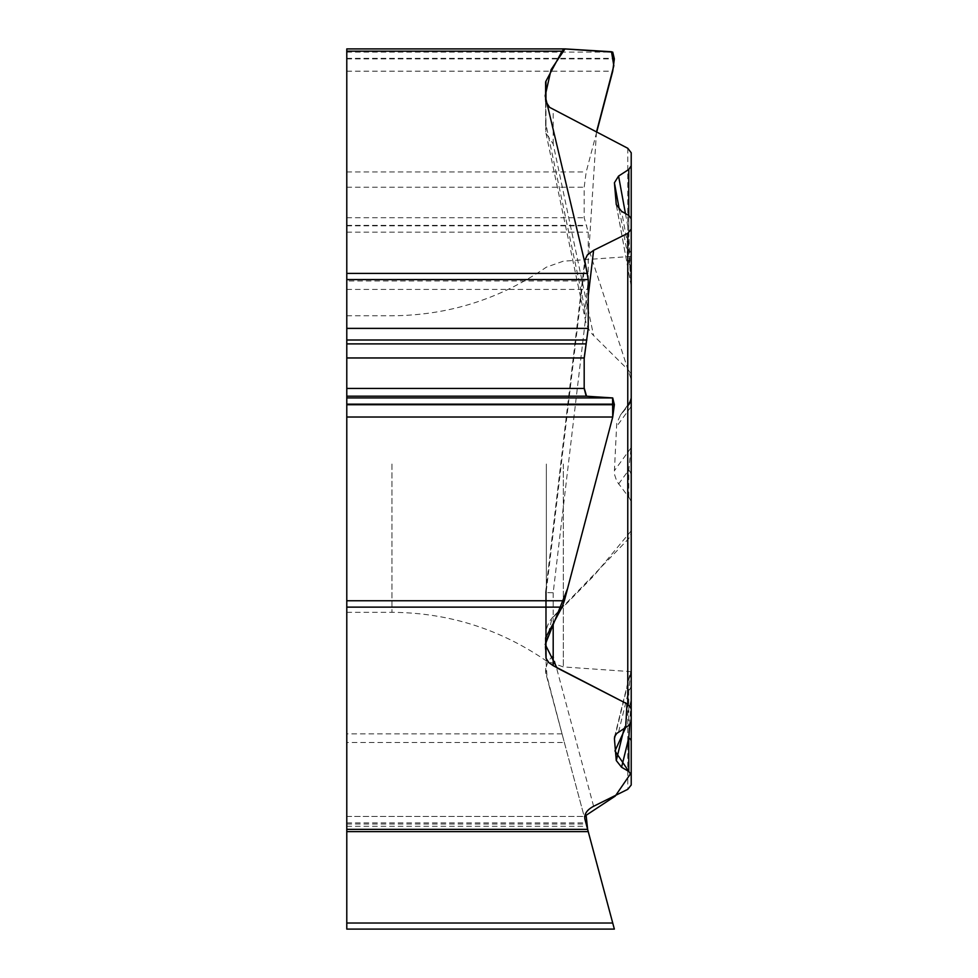 <?xml version="1.0" encoding="UTF-8"?>
<svg xmlns="http://www.w3.org/2000/svg" width="978" height="978" viewBox="0 0 978 978"><rect width="100%" height="100%" fill="white"/><g stroke="black" fill="none" stroke-linecap="round" stroke-linejoin="round"><path stroke-width="0.73" stroke-dasharray="4.89 3.67" d="M596.666 132.201L586.201 171.945L584.184 187.238L584.184 217.715L588.243 232.153L588.243 280.979L346.787 280.979L346.787 929.1L614.355 929.1M346.787 831.606L346.787 816.471L346.787 831.606L588.243 831.606M587.631 829.356L545.956 673.818L545.736 668.316L545.614 671.201A10.11 10.11 0 0 0 545.956 673.818A10.11 10.11 0 0 1 545.614 671.201L545.614 669.991M346.787 816.471L584.184 816.471L346.787 816.471M564.355 742.498L612.729 923.024L562.044 733.855L564.355 742.498L346.787 742.498M545.956 102.152L545.956 124.377L584.966 309.28L588.243 280.979M584.966 309.28A26.993 22.237 78.1 0 0 585.406 320.099A26.993 22.237 78.1 0 0 593.609 335.552L553.193 143.974L545.968 133.204L545.614 99.854L545.614 129.548M593.609 806.275L553.193 655.431L553.193 616.751L627.766 539.636A11.919 10.11 90 0 0 631.213 530.675L631.213 504.575A11.235 10.11 90 0 0 628.781 497.264L616.763 481.225L614.661 474.905L614.416 470.65L616.739 423.388L620.504 414.978L628.781 405.21A10.122 10.11 90 0 0 631.213 398.633L631.213 378.083A11.455 10.11 90 0 0 627.766 369.476L593.609 335.552M553.193 616.751A26.223 22.237 90 0 0 545.614 636.47M631.213 530.822L593.756 575.846L551.971 618.475L545.101 646.702L546.971 676.287L562.044 733.855L545.956 673.818M346.787 464.049L346.787 612.326L346.787 464.049M346.787 280.979L346.787 48.912M631.213 464.049L631.213 671.666L631.213 464.049M629.685 724.735L631.054 700.26L624.147 728.427M553.193 655.431L548.096 661.299L545.736 668.316M628.781 405.21L628.781 403.743C629.661 400.491 630.419 401.493 631.054 406.726L631.054 447.814L628.781 470.051L628.781 497.264M618.573 484.037L628.781 470.051A10.11 9.095 0 0 1 631.213 475.968L631.213 504.575M631.213 530.675L631.213 785.016M631.213 475.968L631.213 398.633M629.282 402.936L631.213 397.166A10.11 10.098 0 0 1 628.781 403.743L621.58 413.621M631.213 378.083L631.213 152.764M625.443 213.546L628.781 231.688L628.781 215.49L628.781 250.527L631.054 285.16L628.781 231.688A10.11 0.733 0 0 0 631.213 231.211L631.213 218.779M631.213 698.989L631.213 721.764M618.573 732.033L628.781 690.419L628.781 725.431M630.602 672.277L628.781 690.419A10.11 8.374 0 0 0 631.213 684.979M631.213 253.595A10.11 4.731 180 0 0 628.781 250.527L621.58 211.285M588.243 295.845L553.193 592.754L545.614 592.619L545.614 638.451M545.956 637.143L545.614 592.619L545.614 655.822M584.966 263.461L545.956 593.964A10.11 5.049 180 0 0 545.614 595.272M545.614 125.685A10.11 5.049 0 0 1 545.956 124.377L545.736 131.761M612.546 417.716L612.717 417.019M600.761 397.141L586.555 396.212M584.184 387.985L584.184 358.547M588.243 283.278L587.411 273.388M596.47 132.091L588.939 249.745L631.213 379.586M631.213 397.044L631.213 505.87M346.787 923.024L612.729 923.024M346.787 824.026L586.201 824.026M346.787 822.877L585.895 822.877M346.787 826.324L586.824 826.324M562.044 733.855L346.787 733.855M346.787 289.415L587.631 289.415M391.946 464.049L391.946 612.326L391.946 464.049M346.787 58.338L614.355 58.338M346.787 52.103L612.729 52.103M346.787 58.888L614.355 58.888M346.787 71.186L612.729 71.186M346.787 171.945L586.201 171.945M346.787 187.238L584.184 187.238M346.787 217.715L584.184 217.715M346.787 225.38L585.895 225.38M346.787 225.82L586.824 225.82M346.787 232.153L588.243 232.153M563.304 464.049L563.304 666.923L563.304 464.049M546.347 464.049L546.347 660.92L546.347 464.049M631.054 700.26L631.054 670.847L615.26 735.285M627.766 539.636L627.766 789.319M631.054 406.726L616.274 427.007M631.054 447.814L614.416 470.65M616.47 205.637L631.054 285.16M631.054 273.498L619.367 209.744M553.193 592.754L553.193 623.646M553.193 143.974L553.193 109.719M627.766 148.277L627.766 369.476M346.787 612.326L391.946 612.326C448.389 612.729 499.856 628.927 546.347 660.92L563.304 666.923L631.213 671.666M346.787 315.772L391.946 315.772C448.389 315.368 499.856 299.17 546.347 267.177L563.304 261.187L631.213 256.432M614.563 736.935L629.649 675.395M631.213 669.575C631.25 667.742 631.152 667.913 630.932 670.113M616.348 205.099L630.578 282.679M545.541 592.631L584.746 260.49M631.042 285.258L631.213 287.104M620.492 414.99L628.585 403.89M545.968 133.216L585.382 320.002"/><path stroke-width="1.47" d="M346.787 831.606L346.787 923.024L612.729 923.024L614.355 929.1L584.966 819.417L588.243 831.606L346.787 831.606L346.787 600.749L564.355 600.749L612.729 417.019L614.355 404.721L612.729 397.936L586.201 396.188L584.184 388.437L584.184 357.96L588.243 328.388L588.243 279.561L584.758 260.454L587.411 254.891L593.609 250.319L588.243 295.845M584.966 819.417C583.939 814.283 586.812 809.906 593.609 806.275L627.766 789.319L631.213 785.016L631.213 698.989M553.193 623.646L553.193 665.676L627.766 704.233L631.213 708.72L631.213 721.764L628.781 725.431L616.763 733.439L614.661 736.605L614.416 738.732L616.274 760.554L621.58 767.253L628.781 771.446L631.213 774.747M553.193 665.676L548.854 662.644L545.981 658.194L545.614 638.451A10.11 5.049 0 0 1 545.956 637.143L562.044 607.13L564.355 600.749M346.787 923.024L346.787 929.1L614.355 929.1M612.729 923.024L587.631 829.356L586.128 815.285L615.248 796.092L630.455 773.879L614.979 750.945L625.663 727.583L626.984 703.83L556.947 667.864L545.247 644.453L567.558 588.646L612.546 417.716M588.243 831.606L587.631 829.356L346.787 829.356M588.243 279.561L346.787 279.561L346.787 48.912L564.245 48.912M545.614 99.854L545.614 82.494L545.773 101.443L549.599 107.348L627.766 148.277L631.213 152.764L631.213 165.808L628.781 169.463L618.573 176.077L614.416 182.776L616.274 204.585L621.58 211.285L628.781 215.49L631.213 218.779L631.213 229.048L627.766 233.351L593.609 250.319M545.614 82.494A10.11 5.049 180 0 1 545.956 81.186L545.956 102.152M596.666 132.201L612.729 71.186L614.355 58.888L612.729 52.103L564.306 48.912L562.044 51.174L545.956 81.186M346.787 279.561L346.787 600.749M628.781 771.446L628.781 737.889L621.58 767.253M631.213 741.385A10.11 5.379 0 0 0 628.781 737.889L629.685 724.735M631.213 165.808L631.213 231.211M631.213 708.72L631.213 229.048M625.443 213.546L618.573 176.077M346.787 417.019L612.729 417.019L612.583 397.936M612.546 397.924L600.761 397.141M586.555 396.212L584.184 387.985M584.184 358.547L588.206 328.388M588.243 327.948L588.243 283.278M587.411 273.388L545.174 95.844L551.066 69.707L564.991 48.9L611.494 51.736L613.829 65.709L596.47 132.091M631.213 379.586L631.213 397.044M631.213 505.87L631.213 530.822M562.044 607.13L346.787 607.13M562.044 51.174L346.787 51.174M346.787 273.388L587.631 273.388M346.787 404.721L614.355 404.721M346.787 404.171L614.355 404.171M346.787 397.936L612.729 397.936M346.787 396.188L586.201 396.188M346.787 388.437L584.184 388.437M346.787 357.96L584.184 357.96M346.787 343.889L585.895 343.889M346.787 340.014L586.824 340.014M346.787 328.388L588.243 328.388M624.147 728.427L616.274 760.554M615.26 735.285L614.416 738.732M619.367 209.744L614.416 182.776M627.766 704.233L627.766 233.351M628.781 215.49L628.781 169.463M564.294 48.912L346.787 48.912"/></g></svg>
